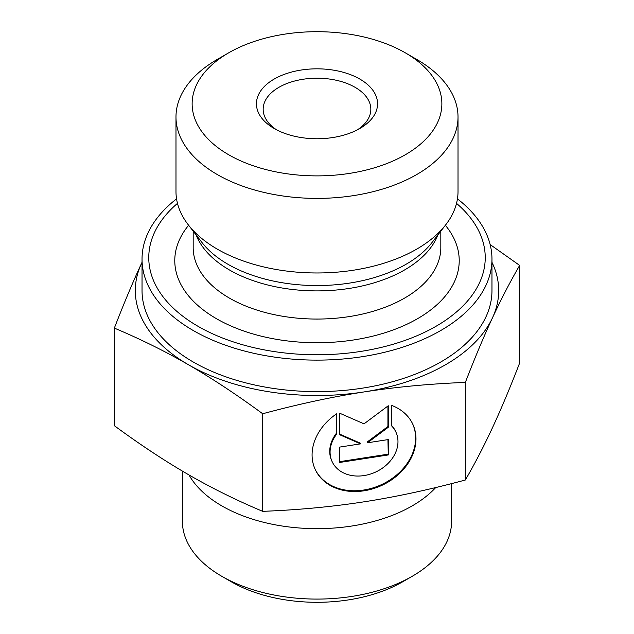 <?xml version="1.0" encoding="UTF-8"?>
<svg xmlns="http://www.w3.org/2000/svg" width="634" height="634" viewBox="0 0 634 634"><rect width="100%" height="100%" fill="white"/><g stroke="black" fill="none" stroke-linecap="round" stroke-linejoin="round"><path stroke-width="0.95" d="M391.305 405.284A53.787 42.423 -24.9 0 1 412.813 424.233A53.787 42.423 -24.9 0 1 381.882 485.359A53.787 42.423 -24.9 0 1 315.241 469.517A53.787 42.423 -24.9 0 1 336.749 413.725L336.749 434.013A35.147 27.722 155.1 0 0 332.145 461.671A35.147 27.722 155.1 0 0 375.693 472.021A35.147 27.722 155.1 0 0 395.909 432.079A35.147 27.722 155.1 0 0 391.305 425.572L391.305 405.284M315.066 469.144A53.787 42.423 155.1 0 0 381.533 484.606A53.787 42.423 155.1 0 0 412.639 423.861M391.305 425.176A35.147 27.722 -24.9 0 1 395.561 431.334L395.909 432.079M332.145 461.671L331.796 460.926A35.147 27.722 -24.9 0 1 336.4 433.268L336.4 413.962M336.749 434.013L336.4 433.268M388.277 454.943L339.776 462.448L339.776 447.073L360.556 443.863L339.776 434.773L339.776 413.249L364.027 423.853L388.277 405.752L388.277 427.276L367.498 442.786L388.277 439.568L388.277 454.943L387.929 439.624M367.498 442.786L367.149 442.033L387.929 426.524L387.929 406.014M388.277 427.276L387.929 426.524M339.776 434.179L360.207 443.111L360.556 443.863M339.776 461.647L387.929 454.198M114.35 328.103C123.868 303.496 132.918 281.94 141.493 263.459A181.696 104.903 0 0 0 188.52 364.78C165.078 351.244 140.352 339.024 114.35 328.103L114.35 425.699C140.352 444.814 165.078 461.14 188.52 474.676C211.962 488.204 236.688 500.432 262.698 511.345L262.698 413.756C236.688 394.641 211.962 378.316 188.52 364.78A181.696 104.903 0 0 0 364.027 391.931A181.696 104.903 0 0 0 492.507 317.753A181.696 104.903 0 0 0 491.968 262.317M141.493 263.459L142.032 262.302A181.696 104.903 0 0 0 141.493 263.459M490.137 244.55L519.65 265.408C510.132 281.821 501.082 299.272 492.507 317.753C483.924 336.242 474.874 357.79 465.356 382.405C429.82 383.8 396.044 386.978 364.027 391.931C332.002 396.884 298.226 404.159 262.698 413.756M262.698 511.345C298.226 509.95 332.002 506.78 364.027 501.819C396.044 496.866 429.82 489.591 465.356 480.001C474.874 463.581 483.924 446.138 492.507 427.649C501.082 409.16 510.132 387.612 519.65 362.997L519.65 265.408M465.356 480.001L465.356 382.405M228.708 52.812L217.288 59.406A141.017 81.414 0 0 0 175.983 116.973L175.983 191.563A141.017 81.414 0 0 0 188.274 224.801A141.017 81.414 0 0 0 353.495 270.203A141.017 81.414 0 0 0 445.726 224.801A141.017 81.414 0 0 0 458.017 191.563L458.017 116.973A141.017 81.414 0 0 0 416.712 59.406L405.292 52.812A124.866 72.094 180 0 1 405.292 154.767A124.866 72.094 180 0 1 228.708 154.767A124.866 72.094 180 0 1 228.708 52.812A124.866 72.094 180 0 1 405.292 52.812M456.528 203.371A168.232 97.129 180 0 1 360.54 351.458A168.232 97.129 180 0 1 180.064 314.06A168.232 97.129 180 0 1 177.472 203.371M276.693 129.891A53.835 31.082 180 0 1 263.165 109.286A53.835 31.082 180 0 1 317 78.204A53.835 31.082 180 0 1 370.835 109.286A53.835 31.082 180 0 1 357.307 129.891M274.173 128.512A60.563 34.965 0 0 0 359.827 128.512A60.563 34.965 0 0 0 359.827 79.068A60.563 34.965 0 0 0 274.173 79.068A60.563 34.965 0 0 0 274.173 128.512L274.173 128.512M175.983 116.973A141.017 81.414 0 0 0 217.288 174.548A141.017 81.414 0 0 0 353.495 195.621A141.017 81.414 0 0 0 458.017 116.973M457.447 198.87A174.968 101.012 180 0 1 491.968 259.108A174.968 101.012 180 0 1 362.283 356.68A174.968 101.012 180 0 1 142.032 259.108A174.968 101.012 180 0 1 176.553 198.87M142.032 259.108L142.032 290.602A174.968 101.012 0 0 0 193.283 362.03A174.968 101.012 0 0 0 362.283 388.174A174.968 101.012 0 0 0 491.968 290.602L491.968 259.108M435.74 487.538A134.59 77.705 180 0 1 351.83 526.014A134.59 77.705 180 0 1 188.98 474.937M451.59 483.607L451.59 521.378A134.59 77.705 180 0 1 412.171 576.322A134.59 77.705 180 0 1 351.83 596.436A134.59 77.705 180 0 1 221.829 576.322A134.59 77.705 180 0 1 182.41 521.378L182.41 471.102M221.829 576.322L231.347 581.814A121.126 69.93 0 0 0 402.653 581.814L412.171 576.322M196.144 234.96A123.82 71.491 0 0 0 349.049 288.462A123.82 71.491 0 0 0 437.856 234.96M445.726 224.801L432.008 242.513A125.984 72.736 180 0 1 349.603 283.081A125.984 72.736 180 0 1 201.992 242.513L188.274 224.801M440.82 231.133L440.82 247.561A123.82 71.491 180 0 1 349.049 316.62A123.82 71.491 180 0 1 193.18 247.561L193.18 231.133M188.639 225.268A142.222 82.111 0 0 0 207.651 313.125A142.222 82.111 0 0 0 353.812 339.935A142.222 82.111 0 0 0 445.361 225.268"/></g></svg>
